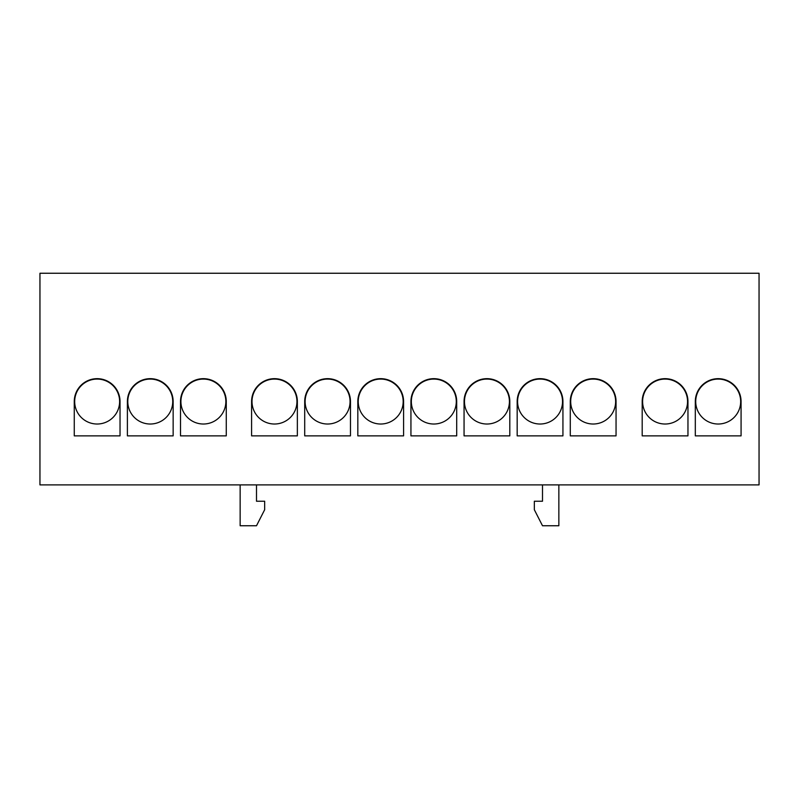 <?xml version="1.0" encoding="UTF-8"?>
<svg xmlns="http://www.w3.org/2000/svg" width="799" height="799" viewBox="0 0 799 799"><rect width="100%" height="100%" fill="white"/><g stroke="black" fill="none" stroke-linecap="round" stroke-linejoin="round"><path stroke-width="1.2" d="M74.677 401.547A22.472 22.472 0 0 0 97.148 424.019A22.472 22.472 0 0 0 119.62 401.547A22.472 22.472 0 0 0 97.148 379.076A22.472 22.472 0 0 0 74.677 401.547M127.79 401.547A22.472 22.472 0 0 0 150.262 424.019A22.472 22.472 0 0 0 172.734 401.547A22.472 22.472 0 0 0 150.262 379.076A22.472 22.472 0 0 0 127.79 401.547M180.914 401.547A22.472 22.472 0 0 0 203.385 424.019A22.472 22.472 0 0 0 225.857 401.547A22.472 22.472 0 0 0 203.385 379.076A22.472 22.472 0 0 0 180.914 401.547M252.005 401.547A22.472 22.472 0 0 0 274.476 424.019A22.472 22.472 0 0 0 296.948 401.547A22.472 22.472 0 0 0 274.476 379.076A22.472 22.472 0 0 0 252.005 401.547M305.118 401.547A22.472 22.472 0 0 0 327.59 424.019A22.472 22.472 0 0 0 350.062 401.547A22.472 22.472 0 0 0 327.59 379.076A22.472 22.472 0 0 0 305.118 401.547M358.232 401.547A22.472 22.472 0 0 0 380.704 424.019A22.472 22.472 0 0 0 403.175 401.547A22.472 22.472 0 0 0 380.704 379.076A22.472 22.472 0 0 0 358.232 401.547M411.345 401.547A22.472 22.472 0 0 0 433.817 424.019A22.472 22.472 0 0 0 456.289 401.547A22.472 22.472 0 0 0 433.817 379.076A22.472 22.472 0 0 0 411.345 401.547M464.469 401.547A22.472 22.472 0 0 0 486.941 424.019A22.472 22.472 0 0 0 509.412 401.547A22.472 22.472 0 0 0 486.941 379.076A22.472 22.472 0 0 0 464.469 401.547M517.582 401.547A22.472 22.472 0 0 0 540.054 424.019A22.472 22.472 0 0 0 562.526 401.547A22.472 22.472 0 0 0 540.054 379.076A22.472 22.472 0 0 0 517.582 401.547M570.696 401.547A22.472 22.472 0 0 0 593.168 424.019A22.472 22.472 0 0 0 615.639 401.547A22.472 22.472 0 0 0 593.168 379.076A22.472 22.472 0 0 0 570.696 401.547M642.606 401.547A22.472 22.472 0 0 0 665.078 424.019A22.472 22.472 0 0 0 687.549 401.547A22.472 22.472 0 0 0 665.078 379.076A22.472 22.472 0 0 0 642.606 401.547M695.719 401.547A22.472 22.472 0 0 0 718.191 424.019A22.472 22.472 0 0 0 740.663 401.547A22.472 22.472 0 0 0 718.191 379.076A22.472 22.472 0 0 0 695.719 401.547M39.95 484.893L759.05 484.893L759.05 273.248L39.95 273.248L39.95 484.893M74.267 435.864L120.03 435.864L120.03 401.547A22.881 22.881 0 0 0 97.148 378.666A22.881 22.881 0 0 0 74.267 401.547L74.267 435.864M127.391 435.864L173.143 435.864L173.143 401.547A22.881 22.881 0 0 0 150.262 378.666A22.881 22.881 0 0 0 127.391 401.547L127.391 435.864M180.504 435.864L226.267 435.864L226.267 401.547A22.881 22.881 0 0 0 203.385 378.666A22.881 22.881 0 0 0 180.504 401.547L180.504 435.864M251.595 435.864L297.358 435.864L297.358 401.547A22.881 22.881 0 0 0 274.476 378.666A22.881 22.881 0 0 0 251.595 401.547L251.595 435.864M304.709 435.864L350.471 435.864L350.471 401.547A22.881 22.881 0 0 0 327.59 378.666A22.881 22.881 0 0 0 304.709 401.547L304.709 435.864M357.822 435.864L403.585 435.864L403.585 401.547A22.881 22.881 0 0 0 380.704 378.666A22.881 22.881 0 0 0 357.822 401.547L357.822 435.864M410.936 435.864L456.698 435.864L456.698 401.547A22.881 22.881 0 0 0 433.817 378.666A22.881 22.881 0 0 0 410.936 401.547L410.936 435.864M464.059 435.864L509.812 435.864L509.812 401.547A22.881 22.881 0 0 0 486.941 378.666A22.881 22.881 0 0 0 464.059 401.547L464.059 435.864M517.173 435.864L562.935 435.864L562.935 401.547A22.881 22.881 0 0 0 540.054 378.666A22.881 22.881 0 0 0 517.173 401.547L517.173 435.864M570.286 435.864L616.049 435.864L616.049 401.547A22.881 22.881 0 0 0 593.168 378.666A22.881 22.881 0 0 0 570.286 401.547L570.286 435.864M642.196 401.547L642.196 435.864L687.959 435.864L687.959 401.547A22.881 22.881 0 0 0 665.078 378.666A22.881 22.881 0 0 0 642.196 401.547M695.31 401.547L695.31 435.864L741.072 435.864L741.072 401.547A22.881 22.881 0 0 0 718.191 378.666A22.881 22.881 0 0 0 695.31 401.547M240.149 484.893L240.149 525.752L256.499 525.752L264.669 509.712L264.669 501.233L256.499 501.233L256.499 484.893M542.501 484.893L542.501 501.233L534.331 501.233L534.331 509.712L542.501 525.752L558.851 525.752L558.851 484.893"/></g></svg>
